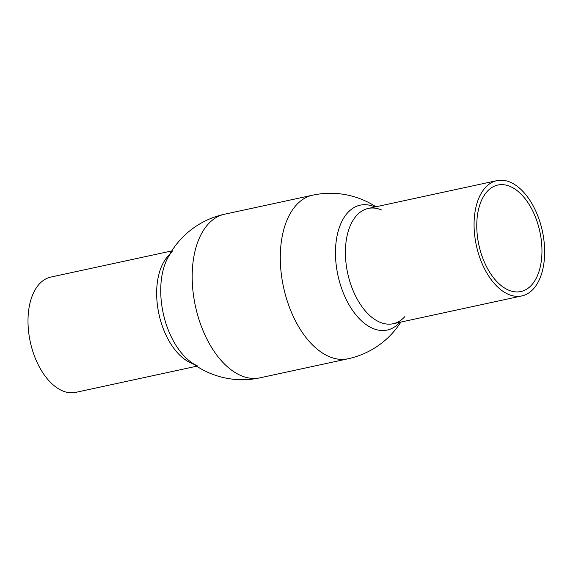 <?xml version="1.0" encoding="UTF-8"?>
<svg xmlns="http://www.w3.org/2000/svg" width="573" height="573" viewBox="0 0 573 573"><rect width="100%" height="100%" fill="white"/><g stroke="black" fill="none" stroke-linecap="round" stroke-linejoin="round"><path stroke-width="0.86" d="M259.956 377.829A83.694 47.939 77.8 0 1 256.926 378.309A83.694 47.939 77.8 0 1 194.376 300.911A83.694 47.939 77.8 0 1 224.587 214.216A83.694 83.694 0 0 0 166.908 259.605A63.89 36.593 77.8 0 0 162.395 309.119A63.89 36.593 77.8 0 0 188.682 360.317A83.694 83.694 0 0 0 259.956 377.829L348.062 358.784A83.694 83.694 0 0 0 400.885 322.069M362.508 204.797A63.89 36.593 77.8 0 0 336.895 236.792A63.89 36.593 77.8 0 0 337.139 271.344A63.89 36.593 77.8 0 0 352.911 310.881A63.89 36.593 77.8 0 0 384.884 330.42A63.89 36.593 77.8 0 0 399.911 322.284A63.89 36.593 77.8 0 1 352.911 310.881A63.89 36.593 77.8 0 1 337.139 271.344A63.89 36.593 77.8 0 1 336.895 236.792A63.89 36.593 77.8 0 1 374.986 206.996A63.89 36.593 77.8 0 0 362.508 204.797M381.833 210.112A58.976 33.778 77.8 0 0 346.952 269.539A58.976 33.778 77.8 0 0 404.853 316.611M172.487 250.995A63.89 36.593 77.8 0 0 162.395 309.119A63.89 36.593 77.8 0 0 197.32 365.853M169.923 253.932L167.524 256.69A58.976 33.778 77.8 0 0 158.198 310.344A58.976 33.778 77.8 0 0 190.444 362.723L193.774 364.235M544.35 259.182A58.976 33.778 77.8 0 0 496.898 180.638A58.976 33.778 77.8 0 0 474.365 217.382A58.976 33.778 77.8 0 0 521.817 295.926A58.976 33.778 77.8 0 0 544.35 259.182M477.037 218.972A54.478 31.207 77.8 0 0 520.871 291.535A54.478 31.207 77.8 0 0 541.686 257.592A54.478 31.207 77.8 0 0 497.844 185.036A54.478 31.207 77.8 0 0 477.037 218.972M196.682 366.219L75.751 392.362A58.976 33.778 -102.2 0 1 40.518 369.019A58.976 33.778 -102.2 0 1 28.65 310.473A58.976 33.778 -102.2 0 1 50.825 277.074L171.757 250.931M375.96 206.781A83.694 83.694 0 0 0 312.693 195.171A83.694 47.939 77.8 0 0 282.482 281.866A83.694 47.939 77.8 0 0 345.032 359.264A83.694 47.939 77.8 0 0 348.062 358.784M224.587 214.216L312.693 195.171M368.238 208.45L496.898 180.638M393.164 323.738L521.817 295.926"/></g></svg>
